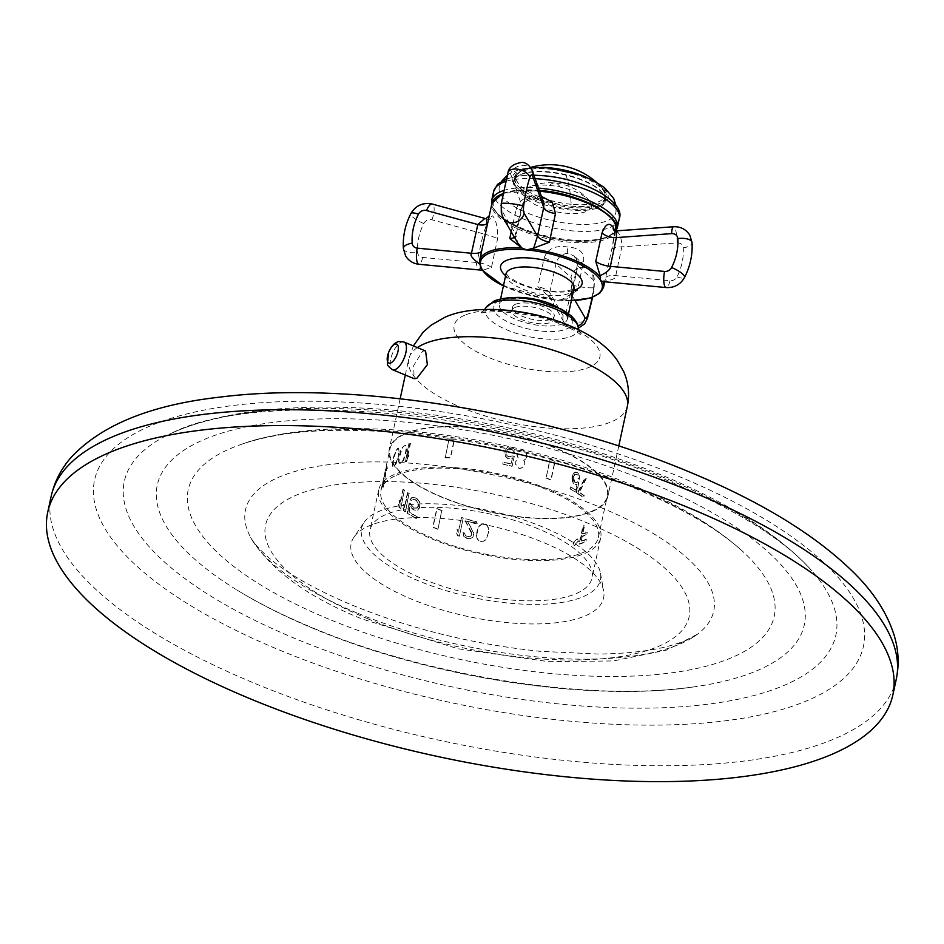 <?xml version="1.0" encoding="UTF-8"?>
<svg xmlns="http://www.w3.org/2000/svg" width="944" height="944" viewBox="0 0 944 944"><rect width="100%" height="100%" fill="white"/><g stroke="black" fill="none" stroke-linecap="round" stroke-linejoin="round"><path stroke-width="0.71" stroke-dasharray="4.72 3.54" d="M576.619 482.549L575.793 482.478A111.77 40.415 12.2 0 0 574.672 481.794L573.504 477.227L574.754 474.49L576.336 474.136A111.77 40.415 12.2 0 1 577.457 474.808L578.519 478.514A111.77 40.415 12.2 0 1 579.592 479.198L579.356 475.564L577.87 472.897A111.77 40.415 12.2 0 0 576.749 472.212L574.507 472.625L572.784 475.516L572.678 481.062L574.259 483.717A111.77 40.415 12.2 0 1 575.38 484.39L577.103 484.048L575.781 490.172A111.203 40.214 12.2 0 0 570.329 486.903L569.916 488.815A111.203 40.214 12.2 0 1 576.253 492.662L578.412 482.691A111.203 40.214 12.2 0 0 577.162 481.9L577.598 481.853A111.77 40.415 12.2 0 1 578.849 482.644L578.412 482.691M576.383 484.579L577.103 484.048M578.849 482.644L576.69 492.615A111.77 40.415 12.2 0 0 570.353 488.768L570.766 486.856A111.77 40.415 12.2 0 1 576.218 490.125L577.539 483.989M574.672 481.794L574.247 481.853A111.203 40.214 12.2 0 1 575.368 482.526M573.999 480.968L574.247 481.853M573.586 479.859L573.563 481.015M573.456 478.49L573.161 479.906M573.504 477.227L573.02 478.537M573.681 476.46L574.318 474.549L575.899 474.183A111.203 40.214 12.2 0 1 577.02 474.856L578.082 478.561A111.203 40.214 12.2 0 1 579.156 479.245L579.592 479.198M573.079 477.275L573.244 476.508M579.569 477.44L579.156 479.245M579.356 475.564L579.132 477.487M578.707 473.841L578.932 475.611M577.87 472.897L578.271 473.888M576.749 472.212L576.312 472.271A111.203 40.214 12.2 0 1 577.433 472.944M575.71 472.035L576.312 472.271M574.507 472.625L575.285 472.083M573.586 473.817L574.07 472.673M572.784 475.516L573.15 473.876M572.453 477.05L572.347 475.564M572.43 479.186L572.241 481.11L573.822 483.765A111.203 40.214 12.2 0 1 574.943 484.437M572.017 477.098L571.993 479.233M396.397 475.269A111.203 40.214 12.2 0 1 523.035 481.098A111.203 40.214 12.2 0 1 598.366 537.419A111.203 40.214 12.2 0 1 582.955 552.57A111.203 40.214 12.2 0 1 456.306 546.729A111.203 40.214 12.2 0 1 380.987 490.42A111.203 40.214 12.2 0 1 396.397 475.269M581.764 536.298A111.203 40.214 12.2 0 0 586.283 534.611L586.779 532.31A111.203 40.214 12.2 0 1 582.271 533.997L584.088 525.56A111.203 40.214 12.2 0 1 582.967 525.926L579.073 543.933A111.203 40.214 12.2 0 0 585.327 541.632A111.203 40.214 12.2 0 1 585.327 541.632L585.858 539.319A111.203 40.214 12.2 0 1 585.823 539.331A111.203 40.214 12.2 0 1 580.69 541.278L582.247 536.499A111.77 40.415 12.2 0 0 586.755 534.811L587.262 532.51A111.77 40.415 12.2 0 1 582.743 534.198L584.572 525.761A111.77 40.415 12.2 0 1 583.451 526.127L579.557 544.133A111.77 40.415 12.2 0 0 585.835 541.809L586.33 539.52A111.77 40.415 12.2 0 1 581.174 541.478L582.247 536.499M405.342 433.898A111.203 40.214 12.2 0 1 531.979 439.739A111.203 40.214 12.2 0 1 607.311 496.06A111.203 40.214 12.2 0 1 591.9 511.211A111.203 40.214 12.2 0 1 465.25 505.37A111.203 40.214 12.2 0 1 389.931 449.061A111.203 40.214 12.2 0 1 405.342 433.898M402.227 448.27L403.572 446.276L405.601 445.474L406.534 447.267L406.262 451.621L403.796 459.917L401.873 462.725L399.843 463.516L399.029 461.769L399.395 457.462L402.227 448.27M409.33 443.869A111.203 40.214 12.2 0 1 410.487 443.527L407.253 458.477L409.023 455.468L406.593 461.545A111.203 40.214 12.2 0 0 405.436 461.887L408.858 443.668A111.77 40.415 12.2 0 1 410.015 443.326L410.487 443.527M523.719 460.271L524.734 462.194L524.687 465.038L522.693 467.705L519.66 468.46A111.203 40.214 12.2 0 0 518.586 468.153L515.636 464.495L515.754 461.286L518.315 458.737L516.887 454.701L518.091 451.775L522.209 450.064A111.203 40.214 12.2 0 1 523.826 450.524L526.186 452.837L526.87 456.306L525.666 459.209L524.345 460.047M512.285 455.94A111.203 40.214 12.2 0 1 514.209 456.424L512.049 466.395A111.203 40.214 12.2 0 0 502.656 464.141L503.069 462.218A111.203 40.214 12.2 0 1 511.093 464.129L512.415 457.993L509.335 458.855A111.203 40.214 12.2 0 0 507.671 458.454L505.229 456.282L504.922 450.984L507.058 447.845L510.161 446.96A111.203 40.214 12.2 0 1 511.825 447.35L514.244 449.568L514.952 452.978A111.203 40.214 12.2 0 0 513.3 452.565L513.088 450.89L511.412 449.273A111.203 40.214 12.2 0 0 509.748 448.872L507.553 449.568L506.232 451.68L506.397 454.937L508.096 456.542A111.203 40.214 12.2 0 1 509.748 456.931L512.391 455.751A111.77 40.415 12.2 0 1 514.315 456.247L514.209 456.424M578.07 491.659L584.891 477.865A111.203 40.214 12.2 0 1 585.846 478.561L579.097 492.343A111.203 40.214 12.2 0 1 583.911 495.824L583.498 497.736A111.203 40.214 12.2 0 0 577.657 493.57L585.327 477.817A111.77 40.415 12.2 0 1 586.283 478.514L585.846 478.561M449.261 439.172A111.203 40.214 12.2 0 1 454.548 439.29L450.524 457.899A111.203 40.214 12.2 0 0 445.238 457.793L449.037 438.948A111.77 40.415 12.2 0 1 454.324 439.054L454.548 439.29M545.844 478.006A111.203 40.214 12.2 0 1 550.8 480.059L554.824 461.439A111.203 40.214 12.2 0 0 549.868 459.398L546.139 477.876L550.163 459.268A111.77 40.415 12.2 0 1 555.107 461.321L554.824 461.439M397.601 460.035L399.182 452.754L398.663 448.612L396.114 451.138L394.002 457.474L392.751 465.191L393.294 466.82L394.014 466.714L396.574 462.949L398.911 454.595M404.693 490.373A111.203 40.214 12.2 0 1 403.383 489.346L400.15 504.297L399.465 500.591L398.793 503.659L399.489 507.365A111.203 40.214 12.2 0 0 400.799 508.379L404.256 490.42A111.77 40.415 12.2 0 1 402.946 489.405L403.383 489.346M409.366 493.724A111.203 40.214 12.2 0 1 407.914 492.721L404.681 507.671L403.855 503.978L403.194 507.046L404.02 510.739A111.203 40.214 12.2 0 0 405.472 511.742L408.929 493.771A111.77 40.415 12.2 0 1 407.478 492.78L407.914 492.721M411.442 504.261A111.203 40.214 12.2 0 1 409.625 503.105L407.478 513.064A111.203 40.214 12.2 0 0 416.811 518.61L417.224 516.698A111.203 40.214 12.2 0 1 409.177 511.978L410.498 505.842L412.835 509.017A111.203 40.214 12.2 0 0 414.487 509.996L417.673 510.079L419.891 507.435L419.502 501.653L416.977 498.503A111.203 40.214 12.2 0 1 415.325 497.523L412.327 497.417L410.369 499.647A111.203 40.214 12.2 0 0 411.926 500.639L412.776 499.435L414.912 499.435A111.203 40.214 12.2 0 0 416.564 500.414L418.298 502.704L418.499 506.244L417.142 508.061L414.9 508.084A111.203 40.214 12.2 0 1 413.248 507.105L411.006 504.308A111.77 40.415 12.2 0 1 409.189 503.152L409.625 503.105M463.315 518.008A111.203 40.214 12.2 0 1 461.533 517.465L458.3 532.404L457.097 529.159L456.436 532.227L457.639 535.472A111.203 40.214 12.2 0 0 459.421 536.027L463.209 518.197A111.77 40.415 12.2 0 1 461.427 517.642L461.533 517.465M471.693 532.593L465.298 520.64L465.711 518.728A111.203 40.214 12.2 0 0 476.614 521.725L476.201 523.637A111.203 40.214 12.2 0 1 467.705 521.348L473.829 533.148L472.991 536.971L471.445 538.198L468.153 538.54A111.203 40.214 12.2 0 1 466.938 538.198L463.87 536.121L463.032 532.617A111.203 40.214 12.2 0 0 464.531 533.053L465.628 535.401L467.056 536.204A111.203 40.214 12.2 0 0 468.259 536.534L470.938 536.039L471.965 534.28L465.191 520.828L465.711 518.728M476.649 535.059L478.773 526.705L482.691 523.601L486.42 524.451L487.729 525.938L488.673 532.145L485.676 539.933L482.691 541.691L480.732 541.667L478.962 540.853L476.991 537.962L476.637 533.254L477.499 529.619M387.394 468.507A111.203 40.214 12.2 0 1 387.005 466.265L382.981 484.886A111.203 40.214 12.2 0 0 383.37 487.128L386.828 468.425A111.77 40.415 12.2 0 1 386.45 466.183L387.005 466.265M442.004 510.539A111.203 40.214 12.2 0 1 437.048 508.486L433.025 527.094A111.203 40.214 12.2 0 0 437.981 529.147L441.709 510.657A111.77 40.415 12.2 0 1 436.765 508.615L437.048 508.486M572.937 542.812L577.173 538.729L577.929 541.549L573.787 545.679L572.937 542.812M404.811 433.685A111.829 40.439 12.2 0 1 532.168 439.55A111.829 40.439 12.2 0 1 607.924 496.19A111.829 40.439 12.2 0 1 592.431 511.424A111.829 40.439 -167.8 0 1 465.062 505.559A111.829 40.439 -167.8 0 1 389.317 448.919A111.829 40.439 -167.8 0 1 404.811 433.685M425.579 350.979L422.664 351.109L413.673 365.564L414.109 378.674M514.799 307.555A21.323 7.717 12.2 0 1 539.083 308.676A21.323 7.717 12.2 0 1 553.538 319.473A21.323 7.717 12.2 0 1 550.576 322.388A21.323 7.717 12.2 0 1 526.292 321.267A21.323 7.717 12.2 0 1 511.849 310.47A21.323 7.717 12.2 0 1 514.799 307.555M515.507 304.298A21.323 7.717 12.2 0 1 539.791 305.419A21.323 7.717 12.2 0 1 554.234 316.216A21.323 7.717 12.2 0 1 551.284 319.131A21.323 7.717 12.2 0 1 527 318.01A21.323 7.717 12.2 0 1 512.545 307.213A21.323 7.717 12.2 0 1 515.507 304.298M512.486 297.69A34.763 12.567 -167.8 0 0 499.423 304.369A34.763 12.567 -167.8 0 0 541.537 325.68A34.763 12.567 12.2 0 0 567.368 319.06A34.763 12.567 12.2 0 0 558.234 307.579M481.464 251.859L480.567 267.471M503.211 218.04A11.529 10.207 -30.2 0 1 502.196 211.196L515.542 234.077A13.83 5.003 12.2 0 1 515.896 235.764C515.176 236.437 515.802 238.844 517.76 242.986L515.542 234.077L521.808 205.45A13.216 5.558 28 0 1 522.02 207.633L522.02 207.633A13.216 5.558 28 0 1 516.12 209.769C518.952 199.951 526.256 195.384 538.033 196.045L541.443 196.399M551.603 298.847L554.718 299.932L561.173 299.755L577.468 290.374L583.534 261.665C584.843 252.673 579.592 247.788 567.757 247.021C555.379 245.121 547.52 248.756 544.169 257.936L537.832 286.646L551.603 298.847A63.413 22.927 -167.8 0 1 482.573 270.244L482.077 269.359L482.573 270.244L491.482 267.435L497.594 238.631C497.689 226.985 496.001 219.386 492.532 215.846L488.626 218.748L489.252 215.834M511.211 231.764L516.12 209.769M483.422 269.972C477.617 267.919 475.422 265.441 476.862 262.526L483.293 233.829A13.216 1.569 16.6 0 1 497.594 238.631M491.482 267.435A13.83 5.003 12.2 0 0 476.862 262.526L422.652 257.429A6.573 5.817 149.8 0 1 417.578 252.426A61.1 54.091 149.8 0 1 423.832 223.468A6.573 5.817 149.8 0 1 431.904 219.799L483.293 233.829C485.924 227.268 486.986 222.489 486.479 219.504L484.909 218.418M479.481 263.907L479.965 264.19A8 3.87 117.4 0 1 480.177 264.001M563.155 298.8C568.63 299.413 571.474 298.08 571.686 294.799L577.846 265.984L574.294 256.119L568.123 253.334C561.786 253.7 557.715 257.228 555.91 263.931L549.738 292.734L549.915 297.49M544.169 257.936A13.405 2.537 -160.3 0 1 555.91 263.931L570.967 277.43A6.573 1.923 -84.6 0 1 571.781 284.781A61.1 17.889 -84.6 0 1 565.527 313.738A6.573 1.923 -84.6 0 1 563.084 315.615A11.529 10.207 -30.2 0 0 564.099 322.459L549.88 297.502A8 6.407 75.4 0 0 549.668 297.242M616.857 230.832L617.518 231.846C620.468 235.15 621.907 240.154 621.836 246.856L615.771 275.613C616.397 278.256 612.373 280.132 603.688 281.241L602.921 281.583A63.413 22.927 12.2 0 1 602.933 281.607M614.485 230.442L612.573 245.546L604.738 281.772M611.736 249.393A13.405 3.127 -178.2 0 1 621.836 246.856L677.049 242.891A6.573 5.817 149.8 0 1 683.232 247.894A61.1 54.091 149.8 0 1 676.978 276.852A6.573 5.817 149.8 0 1 669.98 280.722L615.771 275.613A13.83 5.003 -167.8 0 0 605.505 278.173L603.44 281.253M592.053 297.454A61.1 17.889 95.4 0 0 593.741 286.846A6.573 1.923 95.4 0 0 592.926 279.495L577.846 265.984A13.216 3.67 -2.7 0 1 577.398 264.851L577.398 264.851A13.216 3.67 -2.7 0 1 583.534 261.665M502.196 211.196A6.573 1.923 -84.6 0 1 501.665 204.211A61.1 17.889 -84.6 0 1 507.931 175.254A6.573 1.923 -84.6 0 1 510.621 173.92L521.808 205.45C524.368 199.798 529.065 197.32 535.873 198.004L543.626 202.582C543.319 200.871 540.971 199.597 536.558 198.783A4.614 1.392 93.7 0 0 538.033 196.045M568.772 240.614A62.257 22.514 -167.8 0 0 613.447 221.167A62.257 22.514 -167.8 0 0 539.59 190.57A62.257 22.514 -167.8 0 0 494.916 210.005A62.257 22.514 -167.8 0 0 568.772 240.614M499.352 186.865A59.661 21.57 -167.8 0 1 543.602 175.844A59.661 21.57 12.2 0 1 615.972 212.081A59.661 21.57 12.2 0 1 571.568 223.811A59.661 21.57 -167.8 0 1 499.352 186.865L502.007 180.906M514.397 177.295A46.976 16.992 -167.8 0 1 549.302 168.339A46.976 16.992 12.2 0 1 606.225 197.154A46.976 16.992 12.2 0 1 571.321 206.111A46.976 16.992 -167.8 0 1 514.397 177.295L513.548 181.224A46.976 16.992 -167.8 0 0 570.471 210.028A46.976 16.992 -167.8 0 0 605.375 201.084A46.976 16.992 -167.8 0 0 603.098 193.756A46.976 16.992 -167.8 0 0 548.452 172.268A46.976 16.992 -167.8 0 0 518.645 175.49A46.976 16.992 -167.8 0 0 513.548 181.224M602.461 192.93A46.114 16.673 12.2 0 0 548.818 171.843A46.114 16.673 -167.8 0 0 519.566 175.006A46.114 16.673 -167.8 0 0 514.551 180.634A46.114 16.673 -167.8 0 0 570.436 208.907A46.114 16.673 12.2 0 0 604.703 200.116A46.114 16.673 12.2 0 0 602.461 192.93L603.098 193.756M402.026 447.574L405.129 445.285L406.05 447.078L405.79 451.433L403.324 459.716L401.401 462.525L399.359 463.315L398.557 461.581L398.923 457.262L400.645 450.607L402.498 447.763M547.296 488.839A113.551 41.064 -167.8 0 0 378.686 489.924A113.551 41.064 -167.8 0 0 432.057 538.989A113.551 41.064 -167.8 0 0 600.667 537.915A113.551 41.064 -167.8 0 0 547.296 488.839M538.623 528.994A113.551 41.064 -167.8 0 0 370.001 530.08A113.551 41.064 -167.8 0 0 423.372 579.156A113.551 41.064 -167.8 0 0 591.982 578.07A113.551 41.064 -167.8 0 0 538.623 528.994M364.207 522.209A122.201 44.191 -167.8 0 1 543.001 527.094A122.201 44.191 12.2 0 1 600.514 573.303A122.201 44.191 12.2 0 1 543.39 604.207A122.201 44.191 12.2 0 1 418.983 581.056A122.201 44.191 -167.8 0 1 364.207 522.209L353.976 537.112A129.116 46.693 -167.8 0 0 411.855 599.287A129.116 46.693 -167.8 0 0 543.307 623.748A129.116 46.693 -167.8 0 0 603.676 591.097A129.116 46.693 -167.8 0 0 542.906 542.269A129.116 46.693 -167.8 0 0 353.976 537.112M397.129 459.834L394.45 465.663L392.81 466.619L392.35 463.622L393.518 457.285L395.005 452.341L397.424 448.506L398.179 448.412L398.84 450.099L398.439 454.394M400.799 508.379L404.256 490.42M400.362 508.427A111.77 40.415 12.2 0 1 399.052 507.412L398.356 503.707L399.465 500.591M402.946 489.405L399.713 504.344L399.017 500.639M405.472 511.742L408.929 493.771M405.035 511.79A111.77 40.415 12.2 0 1 403.584 510.787L402.758 507.093L403.855 503.978M407.478 492.78L404.244 507.719L403.418 504.037M409.189 503.152L407.041 513.111A111.77 40.415 12.2 0 0 416.375 518.669L416.788 516.746A111.77 40.415 12.2 0 1 408.74 512.026L410.062 505.89L412.398 509.064A111.77 40.415 12.2 0 0 414.05 510.043L417.236 510.138L419.455 507.483L419.053 501.701L416.54 498.55A111.77 40.415 12.2 0 1 414.888 497.571L411.891 497.464L409.944 499.706A111.77 40.415 12.2 0 0 411.49 500.698L412.351 499.494L414.475 499.482A111.77 40.415 12.2 0 0 416.127 500.462L417.862 502.751L418.062 506.303L416.705 508.12L414.463 508.132A111.77 40.415 12.2 0 1 412.811 507.152L411.006 504.308M459.421 536.027L463.209 518.197M459.315 536.216A111.77 40.415 12.2 0 1 457.533 535.661L456.33 532.416L457.097 529.159M461.427 517.642L458.194 532.593L456.99 529.348M471.575 532.77L471.693 535.236L469.758 536.747L468.153 536.723A111.77 40.415 12.2 0 1 466.938 536.393L465.51 535.578L464.424 533.242A111.77 40.415 12.2 0 1 462.926 532.805L463.764 536.298L466.832 538.387A111.77 40.415 12.2 0 0 468.047 538.717L469.947 538.823L472.885 537.16L473.723 533.325L467.599 521.525A111.77 40.415 12.2 0 0 476.095 523.826L476.508 521.914A111.77 40.415 12.2 0 1 465.604 518.917M476.531 535.248L476.873 538.151L478.856 541.042L482.573 541.88L486.526 538.717L488.567 532.333L488.308 527.472L486.302 524.64L484.52 523.837L482.585 523.79L479.611 525.501L477.393 529.808M383.37 487.128L386.828 468.425M382.804 487.033A111.77 40.415 12.2 0 1 382.426 484.791L386.45 466.183M437.981 529.147L441.709 510.657M437.686 529.277A111.77 40.415 12.2 0 1 432.741 527.224L436.765 508.615M573.421 543.012L574.271 545.88L578.401 541.75L577.657 538.93L573.421 543.012M405.436 461.887L408.858 443.668M404.964 461.687A111.77 40.415 12.2 0 1 406.109 461.345L409.023 455.468M410.015 443.326L406.781 458.277L408.54 455.268M524.451 459.858L525.773 459.02L526.87 456.306M523.837 460.082L524.84 462.017L524.805 464.849L522.799 467.516L519.766 468.271A111.77 40.415 12.2 0 0 518.693 467.964L515.743 464.318L515.861 461.109L518.433 458.548L516.993 454.512L519.271 450.666L522.315 449.875A111.77 40.415 12.2 0 1 523.932 450.335L526.292 452.66L526.976 456.117M514.315 456.247L512.155 466.206A111.77 40.415 12.2 0 0 502.763 463.952L503.176 462.041A111.77 40.415 12.2 0 1 511.2 463.941L512.521 457.816L509.441 458.666A111.77 40.415 12.2 0 0 507.789 458.265L505.347 456.094L505.028 450.795L507.164 447.657L510.267 446.772A111.77 40.415 12.2 0 1 511.931 447.161L514.35 449.379L515.058 452.79A111.77 40.415 12.2 0 0 513.418 452.377L513.194 450.701L511.518 449.084A111.77 40.415 12.2 0 0 509.854 448.683L507.671 449.379L506.173 452.259L506.503 454.748L508.202 456.353A111.77 40.415 12.2 0 1 509.854 456.743L512.391 455.751M577.657 493.57L578.507 491.612M578.094 493.523A111.77 40.415 12.2 0 1 583.935 497.689L583.911 495.824M586.283 478.514L579.522 492.296A111.77 40.415 12.2 0 1 584.348 495.777M445.238 457.793L449.037 438.948M445.013 457.557A111.77 40.415 12.2 0 1 450.3 457.663L454.324 439.054M546.139 477.876A111.77 40.415 12.2 0 1 551.084 479.93L555.107 461.321M549.597 185.402A34.586 12.508 12.2 0 1 589.257 200.529A34.586 12.508 12.2 0 1 565.798 213.202A34.586 12.508 12.2 0 1 530.516 201.851A34.586 12.508 12.2 0 1 528.451 187.384A34.586 12.508 12.2 0 1 549.597 185.402A52.132 15.257 -84.6 0 1 554.895 182.947A52.132 15.257 -84.6 0 1 560.288 187.349M627.335 406.368A111.829 40.439 12.2 0 1 611.842 421.614A111.829 40.439 -167.8 0 1 484.484 415.738A111.829 40.439 -167.8 0 1 408.74 359.109L405.295 375.016M404.02 342.047A14.986 6.278 -67.5 0 0 401.235 342.235A14.986 6.278 -67.5 0 0 391.441 356.348A14.986 6.278 -67.5 0 0 392.551 369.729M417.39 347.581A111.829 40.439 -167.8 0 0 408.74 359.109L413.401 345.929M464.483 315.331A74.541 26.951 -167.8 0 0 489.193 357.693A74.541 26.951 -167.8 0 0 589.54 367.145A74.541 26.951 12.2 0 0 564.831 324.771A74.541 26.951 12.2 0 0 464.483 315.331M578.224 327.403A47.554 17.193 12.2 0 1 571.568 336.194A47.554 17.193 -167.8 0 1 514.492 332.76A47.554 17.193 -167.8 0 1 486.089 307.473M498.833 300.947A40.356 14.597 -167.8 0 0 512.214 323.886A40.356 14.597 -167.8 0 0 566.542 328.996A40.356 14.597 12.2 0 0 553.172 306.057A40.356 14.597 12.2 0 0 498.833 300.947M506.008 273.902A34.763 12.567 -167.8 0 0 548.122 295.224A34.763 12.567 -167.8 0 0 573.952 288.593M505.618 275.731A41.678 15.069 -167.8 0 0 551.107 291.696A41.678 15.069 -167.8 0 0 573.563 290.422M571.368 300.546A62.257 22.514 12.2 0 1 555.933 299.968A62.257 22.514 -167.8 0 1 503.423 285.855M479.599 260.497A63.413 22.927 -167.8 0 0 480.225 266.208M615.925 230.041A63.413 22.927 12.2 0 1 568.807 242.124A63.413 22.927 12.2 0 1 491.977 203.243M502.763 193.803A63.413 22.927 12.2 0 1 539.095 191.148A63.413 22.927 12.2 0 1 539.59 191.195M486.479 219.504A4.614 4.024 -30.3 0 0 492.532 215.846M422.652 257.429A11.529 3.375 -84.6 0 1 418.876 264.273M563.084 315.615L549.738 292.734A13.83 5.003 -167.8 0 0 537.832 286.646M578.353 328.193L573.657 328.677C570.412 328.819 567.226 326.742 564.099 322.459A11.529 10.207 -30.2 0 0 571.781 327.155A11.529 10.207 149.8 0 0 577.976 326.093M592.926 279.495A11.529 10.773 -48.1 0 0 589.646 269.878L574.294 256.119C576.583 258.432 577.622 261.346 577.398 264.851L571.332 293.112A13.83 5.003 12.2 0 0 571.686 294.799L575.014 300.499M603.546 287.295A63.413 22.927 12.2 0 1 561.173 299.755M669.98 280.722A11.529 3.375 -84.6 0 1 666.193 287.566M568.854 295.968L571.332 293.112A13.83 5.003 12.2 0 1 577.468 290.374M568.123 253.334A4.614 1.463 -83.8 0 1 567.757 247.021M565.527 313.738A11.529 6.679 -162.1 0 0 578.519 321.975A11.529 6.679 17.9 0 0 587.463 318.317M593.741 286.846A11.529 1.369 7.5 0 1 594.189 287.306C594.425 275.577 594.614 276.462 589.646 269.878A11.529 10.773 -48.1 0 0 583.711 267.305A11.529 10.773 131.9 0 0 570.967 277.43M571.781 284.781A11.529 1.369 -172.5 0 0 585.964 287.554A11.529 1.369 7.5 0 0 594.189 287.306L592.643 297.242M676.978 276.852A11.529 3.151 -152.9 0 0 684.542 277.465M617.518 231.846A4.614 4.095 146.1 0 1 613.718 230.041L613.718 230.041A4.614 4.095 146.1 0 1 613.624 229.876M677.049 242.891A11.529 2.596 85.9 0 0 674.677 227.728A11.529 2.596 -94.1 0 0 673.52 226.749M683.232 247.894A11.529 4.909 176.4 0 0 692.035 242.537M535.873 198.004A4.614 1.392 93.7 0 0 536.558 198.783C537.03 197.78 525.584 200.14 525.029 202.641L522.02 207.633L515.896 235.764A13.83 5.003 12.2 0 1 514.504 237.392M532.463 171.1A11.529 9.322 -19.5 0 0 524.309 165.412A11.529 9.322 160.5 0 0 510.621 173.92M507.931 175.254A11.529 6.679 17.9 0 1 507.943 172.74M599.688 208.624A62.54 22.621 12.2 0 1 568.831 240.72A62.54 22.621 12.2 0 1 494.668 210.028A62.54 22.621 12.2 0 1 539.319 190.428L502.857 193.296M617.341 227.598A64.275 23.246 12.2 0 1 569.574 239.847A64.275 23.246 12.2 0 1 491.694 200.435M503.364 190.617A64.275 23.246 12.2 0 1 538.493 188.092M535.154 178.687A64.275 23.246 -167.8 0 0 505.406 181.543M493.653 191.396A64.275 23.246 -167.8 0 0 571.533 230.808A64.275 23.246 12.2 0 0 619.288 218.56M548.724 168.02A48.994 17.712 -167.8 0 0 513.56 183.325A48.994 17.712 -167.8 0 0 571.686 207.409A48.994 17.712 12.2 0 0 606.839 192.104A48.994 17.712 12.2 0 0 548.724 168.02M549.408 169.129A46.114 16.673 12.2 0 1 605.293 197.402A46.114 16.673 12.2 0 1 571.026 206.193A46.114 16.673 12.2 0 1 515.141 177.92A46.114 16.673 12.2 0 1 549.408 169.129M585.988 177.106A45.3 16.378 12.2 0 1 601.493 187.219A45.3 16.378 12.2 0 1 571.179 204.27A70.127 20.532 95.4 0 0 563.828 170.935M571.179 204.27A45.3 16.378 12.2 0 1 524.652 189.178A45.3 16.378 12.2 0 1 522.799 170.215A45.3 16.378 12.2 0 1 541.113 167.407M431.904 219.799A11.529 4.047 105.3 0 0 433.343 205.001A11.529 4.047 -74.7 0 0 432.234 204.046M403.371 248.52A11.529 4.909 176.4 0 0 403.69 249.523A11.529 4.909 -3.6 0 0 417.578 252.426M423.832 223.468A11.529 3.151 27.1 0 1 411.124 215.102A11.529 3.151 -152.9 0 1 410.864 213.592M367.428 618.627A216.683 78.352 -167.8 0 0 659.148 646.097A216.683 78.352 -167.8 0 0 587.333 522.929A216.683 78.352 12.2 0 0 295.614 495.458A216.683 78.352 12.2 0 0 367.428 618.627M358.059 613.423A239.516 86.612 -167.8 0 0 697.557 634.12A239.516 86.612 -167.8 0 0 601.139 507.648A239.516 86.612 12.2 0 0 342.011 463.244A239.516 86.612 12.2 0 0 250.703 537.514C270.55 569.916 307.673 597.068 362.071 618.993L458.111 648.776L548.842 661.673L613.541 660.93L666.7 650.027L697.557 634.12C692.813 638.238 682.229 642.498 665.78 646.888C647.619 651.313 625.093 653.696 598.225 654.05L539.779 651.289C473.086 644.28 410.498 628.881 352.018 605.08C316.299 590.012 289.076 574.66 270.338 559.013C259.576 549.656 253.027 542.493 250.703 537.514A239.516 86.612 12.2 0 0 358.059 613.423M329.102 619.24A299.767 108.407 12.2 0 1 242.289 444.034A299.767 108.407 12.2 0 1 633.33 486.856A299.767 108.407 -167.8 0 1 743.837 552.464A299.767 108.407 -167.8 0 1 680.707 671.503A299.767 108.407 -167.8 0 1 329.102 619.24M312.842 628.09A330.978 119.687 -167.8 0 0 693.97 686.866A330.978 119.687 -167.8 0 0 648.752 481.924A330.978 119.687 12.2 0 0 234.372 429.544A330.978 119.687 12.2 0 0 232.177 587.026C254.632 601.293 281.182 614.792 311.815 627.524C428.446 677.001 593.847 702.242 693.97 686.866C589.481 702.43 430.535 677.686 313.856 628.657C283.106 615.925 255.883 602.048 232.177 587.026A330.978 119.687 12.2 0 0 312.842 628.09M295.378 638.663A363.995 131.629 12.2 0 1 172.717 432.659A363.995 131.629 12.2 0 1 664.788 477.912A363.995 131.629 -167.8 0 1 811.887 570.849A363.995 131.629 -167.8 0 1 710.49 703.858A363.995 131.629 -167.8 0 1 295.378 638.663M279.448 650.027A393.306 142.225 -167.8 0 0 808.949 699.893A393.306 142.225 -167.8 0 0 678.606 476.331A393.306 142.225 12.2 0 0 149.093 426.452A393.306 142.225 12.2 0 0 279.448 650.027M896.281 679.102A432.328 156.338 -167.8 0 1 254.337 683.208A432.328 156.338 12.2 0 1 51.153 496.379M598.366 537.419L607.311 496.06M380.987 490.42L389.931 449.061M618.768 446.016L607.924 496.19M400.162 398.757L389.317 448.919M484.685 309.431L479.835 313.715C479.977 312.7 486.962 311.957 500.816 311.485L533.112 315.52L549.774 319.992C567.757 326.6 578.283 331.828 581.351 335.663L578.696 329.751M553.538 319.473L554.234 316.216M500.603 298.918L499.423 304.369M506.078 273.618L509.477 277.383L518.032 282.527L526.728 286.032L538.387 289.242L550.399 291.118C578.212 291.944 573.114 287.141 574.105 288.203M568.548 313.609L567.368 319.06M503.4 285.961L554.718 299.932M557.397 300.18L571.344 300.652M615.759 230.796L612.573 245.546C614.473 236.448 614.851 231.28 613.718 230.041M548.488 296.192L549.455 297.348M616.019 230.832L614.155 233.156L604.939 238.384L591.758 241.027L569.008 240.873L549.691 237.876L527.094 231.363L510.444 223.811L498.668 215.503L492.32 206.878L491.671 204.636M506.102 178.935L520.262 175.678L533.903 175.159M507.129 175.348L510.503 173.071L519.967 169.342L530.681 167.619M615.972 212.081L616.007 205.556M519.566 175.006L518.645 175.49M606.225 197.154L605.375 201.084M596.16 182.039A70.127 70.127 0 0 1 601.493 187.219C605.045 191.774 606.308 195.172 605.293 197.402L604.703 200.116M530.563 167.466A70.127 70.127 0 0 0 522.799 170.215C517.69 172.882 515.141 175.454 515.141 177.92L514.551 180.634M511.849 310.47L512.545 307.213M378.686 489.924L370.001 530.08M600.514 573.303L603.676 591.097M242.289 444.034C334.176 411.82 505.394 432.128 629.896 484.154C677.497 503.742 715.481 526.516 743.837 552.464C720.225 530.386 684.152 509.111 635.607 488.65C509.418 434.051 320.228 414.605 242.289 444.034M172.717 432.659C197.768 421.555 228 414.097 263.411 410.31C305.36 405.802 351.746 406.073 402.592 411.124C494.255 420.764 580.69 442.122 661.886 475.198C729.205 502.999 779.201 534.894 811.887 570.849C784.653 539.98 736.591 509.913 667.691 480.638C504.839 409.684 257.688 389.129 172.717 432.659M600.667 537.915L591.982 578.07M589.257 200.529A52.132 52.132 0 0 0 528.451 187.384"/><path stroke-width="1.42" d="M416.764 378.426L427.372 364.644L425.579 350.979L404.02 342.047A14.986 6.278 -67.5 0 1 405.129 355.428A14.986 6.278 -67.5 0 1 395.335 369.541A14.986 6.278 -67.5 0 1 392.551 369.729L414.109 378.674L416.764 378.426M558.234 307.579A34.763 12.567 12.2 0 0 525.253 297.749A34.763 12.567 -167.8 0 0 512.486 297.69M541.443 196.399L552.275 202.11L555.497 213.462A13.405 6.927 -176.4 0 1 543.744 207.468L532.569 175.997A11.529 9.322 -19.5 0 0 532.463 171.1L543.626 202.582L543.744 207.468L537.49 236.153L533.714 248.083L526.752 249.924L521.973 248.036A63.413 22.927 -167.8 0 0 479.599 260.497L480.567 267.471L482.573 270.244M521.973 248.036L517.76 242.986L503.211 218.04A11.529 10.207 -30.2 0 0 510.905 222.737A11.529 10.207 149.8 0 0 524.144 213.261L537.49 236.153A13.83 5.003 -167.8 0 0 549.396 242.23L533.714 248.083M502.763 193.803A63.413 22.927 12.2 0 0 491.977 203.243L479.599 260.497M520.439 246.891L509.76 238.502L511.211 231.764M489.393 215.515C486.75 218.288 485.251 219.256 484.909 218.418L477.817 224.542A13.405 6.337 -156.3 0 0 487.918 222.005M484.909 218.418L432.234 204.046A11.529 4.047 -74.7 0 0 426.499 210.536L477.817 224.542L471.457 253.263C469.805 255.364 472.637 258.998 479.965 264.19M503.423 285.855A62.257 22.514 -167.8 0 1 482.077 269.359A62.257 22.514 -167.8 0 1 526.752 249.924A62.257 22.514 12.2 0 1 600.608 280.521L602.72 281.583L666.193 287.566A11.529 3.375 -84.6 0 1 665.001 286.587A11.529 3.375 95.4 0 1 664.576 271.447A6.573 5.817 -30.2 0 0 671.573 267.589A11.529 3.151 27.1 0 1 684.282 275.955A11.529 3.151 -152.9 0 1 684.542 277.465C680.459 284.545 674.346 287.908 666.193 287.566M571.368 300.546A62.257 22.514 12.2 0 0 600.608 280.521L600.183 275.707C607.145 272.368 610.544 269.241 610.367 266.35L616.361 237.593A13.216 7.658 6.8 0 1 602.06 232.79C605.482 223.929 609.222 222.076 613.258 227.221L614.485 230.442M555.497 213.462L549.396 242.23M600.183 275.707L595.747 261.441L602.06 232.79M671.573 267.589A61.1 54.091 -30.2 0 0 677.827 238.631A6.573 5.817 -30.2 0 0 671.644 233.616L616.361 237.593C616.479 231.469 616.857 229.557 617.518 231.846M250.903 699.067A432.328 156.338 -167.8 0 0 892.847 694.961A432.328 156.338 -167.8 0 0 689.663 508.143A432.328 156.338 12.2 0 0 47.719 512.238A432.328 156.338 12.2 0 0 250.903 699.067M417.39 347.581A111.829 40.439 -167.8 0 1 424.234 343.864A111.829 40.439 12.2 0 1 551.591 349.74A111.829 40.439 12.2 0 1 627.335 406.368L618.768 446.016M484.685 309.431L486.089 307.473A47.554 17.193 -167.8 0 1 491.777 303.13A47.554 17.193 12.2 0 1 542.965 304.759A47.554 17.193 12.2 0 1 578.224 327.403L578.696 329.751M574.011 288.309L573.952 288.593A34.763 12.567 -167.8 0 0 531.838 267.282A34.763 12.567 -167.8 0 0 506.008 273.902L500.603 298.918M573.563 290.422A41.678 15.069 -167.8 0 0 575.639 272.993A41.678 15.069 -167.8 0 0 531.578 258.196A41.678 15.069 -167.8 0 0 505.618 275.731M426.499 210.536A6.573 5.817 -30.2 0 0 418.428 214.205A61.1 54.091 -30.2 0 0 412.174 243.163A6.573 5.817 -30.2 0 0 417.26 248.154L471.457 253.263A13.83 5.003 -167.8 0 0 481.723 250.703M417.26 248.154A11.529 3.375 95.4 0 0 417.685 263.293A11.529 3.375 -84.6 0 0 418.876 264.273C413.094 263.612 408.681 260.839 405.613 255.918L403.371 248.52A11.529 4.909 176.4 0 1 412.174 243.163M575.014 300.499L585.032 317.68A11.529 10.207 149.8 0 1 577.976 326.093M602.933 281.607A63.413 22.927 12.2 0 1 603.546 287.295L599.711 293.301L590.271 298.033L571.344 300.652M595.747 261.441A13.83 5.003 12.2 0 0 610.367 266.35L664.576 271.447M531.543 248.945A63.413 22.927 12.2 0 1 600.561 277.536M532.569 175.997A6.573 1.923 95.4 0 0 529.879 177.319A61.1 17.889 95.4 0 0 523.625 206.276A11.529 1.369 -172.5 0 0 509.441 203.503A11.529 1.369 7.5 0 0 501.217 203.751L501.311 212.66L503.211 218.04M523.625 206.276A6.573 1.923 95.4 0 0 524.144 213.261M539.59 191.195A63.413 22.927 12.2 0 1 615.925 230.041L615.759 230.796M585.032 317.68A6.573 1.923 95.4 0 0 587.475 315.803A11.529 6.679 17.9 0 1 587.463 318.317L584.607 323.875L578.353 328.193M587.475 315.803A61.1 17.889 95.4 0 0 592.053 297.454M613.624 229.876A4.614 4.095 146.1 0 1 613.258 227.221M671.644 233.616A11.529 2.596 -94.1 0 1 673.52 226.749C680.565 226.466 685.993 229.262 689.793 235.139L692.035 242.537A11.529 4.909 176.4 0 0 691.716 241.534A11.529 4.909 -3.6 0 0 677.827 238.631M529.879 177.319A11.529 6.679 -162.1 0 0 516.887 169.082A11.529 6.679 17.9 0 0 507.943 172.74L501.217 203.751M514.504 237.392A13.83 5.003 12.2 0 1 509.76 238.502M615.925 230.041C623.087 218.501 581.008 192.989 539.472 190.464L539.331 190.452A62.54 22.621 12.2 0 1 539.52 190.452A62.54 22.621 12.2 0 1 599.688 208.624M491.671 204.636L491.694 200.435A64.275 23.246 12.2 0 1 503.364 190.617M538.493 188.092A64.275 23.246 12.2 0 1 539.461 188.175A64.275 23.246 12.2 0 1 617.341 227.598L619.288 218.56C625.884 202.051 584.053 178.676 543.296 175.726L533.903 175.159M619.288 218.56A64.275 23.246 12.2 0 0 541.408 179.148A64.275 23.246 -167.8 0 0 535.154 178.687M505.406 181.543A64.275 23.246 -167.8 0 0 493.653 191.396L491.694 200.435M541.113 167.407A45.3 16.378 12.2 0 1 549.951 167.855A45.3 16.378 12.2 0 1 585.988 177.106M418.428 214.205A11.529 3.151 -152.9 0 0 410.864 213.592C405.177 224.814 402.675 236.46 403.371 248.52M390.757 362.968A10.266 4.307 112.5 0 1 387.571 355.876A10.266 4.307 112.5 0 1 394.804 344.253A10.266 4.307 -67.5 0 1 397.99 351.345A10.266 4.307 -67.5 0 1 390.757 362.968M896.281 679.102C899.231 664.777 898.617 650.487 894.428 636.221C887.844 614.745 875.218 594.484 856.55 575.427C818.66 536.924 762.976 502.444 689.498 472.012C546.34 411.855 351.711 380.42 220.566 397.046C151.252 404.705 101.386 424.883 70.989 457.58C61.041 468.956 54.433 481.888 51.153 496.379A432.328 156.338 12.2 0 1 693.097 492.272A432.328 156.338 -167.8 0 1 896.281 679.102L892.847 694.961M405.295 375.016L400.162 398.757M627.335 406.368C629.766 394.12 628.515 382.473 623.583 371.417L617.447 360.596C606.756 345.138 588.324 332.512 562.152 322.706C522.327 307.614 471.233 304.759 444.659 317.42L431.207 325.102L423.113 332.194L413.401 345.929M486.089 307.473L494.302 300.9C505.052 296.841 518.858 296.605 535.732 300.168L561.704 309.313L570.967 315.567C575.97 320.653 578.401 324.606 578.224 327.403M573.952 288.593L568.548 313.609M482.16 270.232L418.876 264.273M482.089 270.126L503.4 285.961M604.738 281.772L603.546 287.295M592.643 297.242L587.463 318.317M613.718 230.041L616.857 230.832L673.52 226.749M692.035 242.537C692.731 254.597 690.229 266.243 684.542 277.465M532.463 171.1C529.737 165.401 526.162 162.486 521.749 162.38C513.406 163.819 508.804 167.277 507.943 172.74M616.019 230.832L617.341 227.598M493.653 191.396L497.5 184.387L506.102 178.935M502.007 180.906L507.129 175.348M530.681 167.619L548.204 167.855L580.206 174.888L593.139 180.41L604.443 187.596L613.694 198.464L616.007 205.556M596.16 182.039A70.127 70.127 0 0 0 530.563 167.466M491.977 203.243L502.857 193.296M432.234 204.046C422.912 202.24 415.785 205.414 410.864 213.592M404.02 342.047C399.666 341.362 397.365 341.409 397.117 342.188C394.108 343.238 391.323 346.507 388.739 352.006L387.441 363.782C386.934 364.868 388.633 366.85 392.551 369.729M51.153 496.379L47.719 512.238"/></g></svg>
